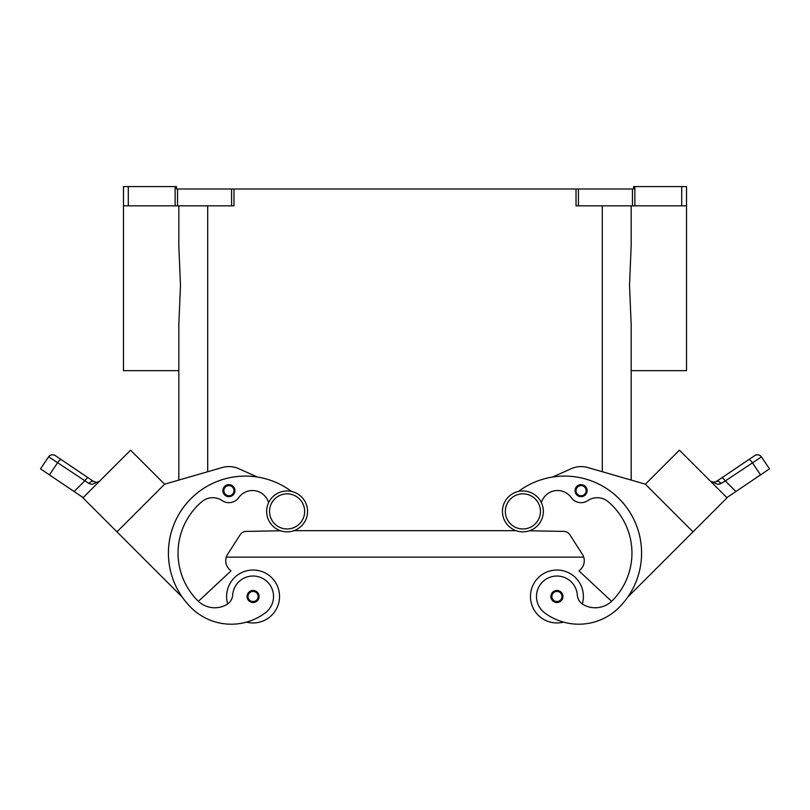 <?xml version="1.0" encoding="UTF-8"?>
<svg xmlns="http://www.w3.org/2000/svg" width="810" height="810" viewBox="0 0 810 810"><rect width="100%" height="100%" fill="white"/><g stroke="black" fill="none" stroke-linecap="round" stroke-linejoin="round"><path stroke-width="1.21" d="M522.896 490.951A20.452 20.452 0 0 0 502.443 511.404A20.452 20.452 0 0 0 522.896 531.856A20.452 20.452 0 0 0 543.348 511.404A20.452 20.452 0 0 0 522.896 490.951M287.104 531.856A20.452 20.452 0 0 1 266.652 511.404A20.452 20.452 0 0 1 287.104 490.951A20.452 20.452 0 0 1 307.557 511.404A20.452 20.452 0 0 1 287.104 531.856M227.691 603.976A26.467 26.467 0 0 1 253.074 570.017A26.467 26.467 0 0 1 279.541 596.484A26.467 26.467 0 0 0 253.074 570.017A26.467 26.467 0 0 0 226.608 596.484A26.467 26.467 0 0 1 253.074 570.017A26.467 26.467 0 0 1 279.541 596.484A26.467 26.467 0 0 1 246.483 622.12A56.913 56.913 0 0 1 190.978 607.53A76.99 76.99 0 0 1 187.221 502.676A76.99 76.99 0 0 1 291.549 491.447A76.99 76.99 0 0 0 257.398 477.029L238.737 468.686A24.057 24.057 0 0 0 222.234 467.532L164.602 484.188L178.828 480.077L178.828 370.656L123.484 370.656L123.484 205.831L128.294 205.831L128.294 186.583L123.484 186.583L123.484 205.831L123.484 186.583M253.074 590.47A6.014 6.014 0 0 1 259.099 596.484A6.014 6.014 0 0 1 253.074 602.498A6.014 6.014 0 0 1 247.06 596.484A6.014 6.014 0 0 1 253.074 590.47M563.517 622.12A26.467 26.467 0 0 1 530.459 596.484A26.467 26.467 0 0 1 556.926 570.017A26.467 26.467 0 0 1 582.309 603.976M556.926 602.498A6.014 6.014 0 0 0 562.94 596.484A6.014 6.014 0 0 0 556.926 590.47A6.014 6.014 0 0 0 550.901 596.484A6.014 6.014 0 0 0 556.926 602.498M541.384 502.656A16.838 16.838 0 0 1 571.283 497.623A12.029 12.029 0 0 0 587.827 500.61A16.838 16.838 0 0 1 608.168 501.714A67.372 67.372 0 0 1 612.218 600.726A24.057 24.057 0 0 1 583.453 604.706A12.029 12.029 0 0 1 577.327 595.056A20.452 20.452 0 0 0 540.553 584.212A20.452 20.452 0 0 0 544.664 612.846A56.913 56.913 0 0 0 619.022 607.53A76.99 76.99 0 0 0 622.779 502.676A76.99 76.99 0 0 0 518.451 491.447A76.99 76.99 0 0 1 552.602 477.029L571.263 468.686A24.057 24.057 0 0 1 587.766 467.532L645.398 484.188L631.172 480.077L631.172 370.656L686.515 370.656L686.515 186.583L686.515 205.831L634.868 205.831L634.868 186.583L681.706 186.583L681.706 205.831M581.074 484.653A6.014 6.014 0 0 1 587.098 490.668A6.014 6.014 0 0 1 581.074 496.682A6.014 6.014 0 0 1 575.059 490.668A6.014 6.014 0 0 1 581.074 484.653M583.392 596.484A26.467 26.467 0 0 0 556.926 570.017A26.467 26.467 0 0 0 530.459 596.484A26.467 26.467 0 0 1 556.926 570.017A26.467 26.467 0 0 1 583.392 596.484M713.559 482.355L710.36 481.099L713.134 482.335L716.283 481.535L721.75 477.839A4.809 1.225 56 0 1 723.198 478.467A4.809 1.225 56 0 1 725.325 480.948L761.43 456.891A4.809 4.809 0 0 0 754.748 455.584L716.283 481.535A4.809 2.835 56 0 1 721.001 483.499L719.321 484.167M710.471 481.211L717.812 484.35L721.001 483.499L725.325 480.948L735.895 491.518L726.864 497.613M748.794 459.604A4.809 1.225 -124 0 1 750.232 460.232A4.809 1.225 -124 0 1 752.369 462.712L760.57 474.873L769.5 468.858L761.43 456.891A4.809 4.809 0 0 0 754.748 455.584L721.75 477.839M240.813 580.102A20.452 20.452 0 0 1 269.447 584.212A20.452 20.452 0 0 1 265.336 612.846A56.913 56.913 0 0 1 190.978 607.53A56.913 56.913 0 0 0 265.336 612.846A20.452 20.452 0 0 0 269.447 584.212A20.452 20.452 0 0 0 232.673 595.056A20.452 20.452 0 0 1 240.813 580.102M228.926 484.653A6.014 6.014 0 0 1 234.94 490.668A6.014 6.014 0 0 1 228.926 496.682A6.014 6.014 0 0 1 222.902 490.668A6.014 6.014 0 0 1 228.926 484.653M83.136 497.613L74.105 491.518L84.675 480.948A4.809 1.225 -56 0 1 86.802 478.467A4.809 1.225 -56 0 1 88.249 477.839L55.252 455.584A4.809 4.809 0 0 0 48.57 456.891L40.5 468.858L49.43 474.873L57.632 462.712L88.999 483.499L92.188 484.35L99.529 481.211M51.151 458.44L57.632 462.712A4.809 1.225 124 0 1 59.768 460.232A4.809 1.225 124 0 1 61.206 459.604L55.252 455.584A4.809 4.809 0 0 0 48.57 456.891L51.151 458.44M99.357 481.373L97.949 482.487M93.717 481.535L96.866 482.335L93.717 481.535L88.249 477.839L93.717 481.535A4.809 2.835 -56 0 0 88.999 483.499M631.172 480.077L631.172 324.628L629.522 285.231L631.172 245.845L631.172 205.831M178.828 205.831L178.828 245.845L180.478 285.231L178.828 324.628L178.828 480.077M175.132 186.583L175.132 205.831L177.542 205.831L177.542 188.993L176.418 188.993L176.418 186.583L128.294 186.583M233.969 188.993L231.569 188.993L231.569 205.831L233.969 205.831L233.969 188.993L576.031 188.993L576.031 205.831L634.868 205.831M634.868 186.583L633.582 186.583L633.582 188.993L576.031 188.993M686.515 186.583L681.706 186.583M175.132 205.831L128.294 205.831M177.542 188.993L231.569 188.993M231.569 205.831L177.542 205.831M99.64 481.099L97.119 482.304M74.105 491.518L49.43 474.873M116.974 531.836L82.944 497.806L130.582 450.168L164.612 484.198L116.974 531.836L182.24 597.102A76.99 76.99 0 0 1 291.549 491.447M40.5 468.858L48.57 456.891C50.443 454.633 52.67 454.197 55.252 455.584A4.809 4.809 0 0 0 51.648 454.856M89.738 490.992L123.778 456.972M222.234 467.532A24.057 24.057 0 0 1 238.737 468.686M268.616 502.656A16.838 16.838 0 0 0 238.717 497.623A12.029 12.029 0 0 1 222.173 500.61A16.838 16.838 0 0 0 201.832 501.714A67.372 67.372 0 0 0 197.782 600.726A24.057 24.057 0 0 0 198.389 601.324L230.951 570.959L229.25 569.258A12.029 12.029 0 0 1 227.64 554.242L240.195 534.721A7.219 7.219 0 0 1 246.139 531.411L280.543 530.783M238.717 497.623A12.029 12.029 0 0 1 222.173 500.61M197.782 600.726A24.057 24.057 0 0 0 226.547 604.706A12.029 12.029 0 0 0 232.673 595.056M754.748 455.584A4.809 4.809 0 0 1 758.352 454.856A4.809 4.809 0 0 0 754.748 455.584C757.33 454.197 759.557 454.633 761.43 456.891L769.5 468.858M760.57 474.873L735.895 491.518M693.026 531.836L727.056 497.806L679.418 450.168L645.388 484.198L693.026 531.836L627.76 597.102A76.99 76.99 0 0 0 552.602 477.029M686.222 456.972L720.252 491.002M611.611 601.324L579.049 570.959L580.75 569.258A12.029 12.029 0 0 0 582.36 554.242L569.805 534.721A7.219 7.219 0 0 0 563.861 531.411L529.456 530.783M294.01 530.661L515.99 530.661M229.25 569.258A12.029 12.029 0 0 1 226.294 557.128L583.706 557.128A12.029 12.029 0 0 1 580.75 569.258M287.104 528.971A17.567 17.567 0 0 1 269.538 511.404A17.567 17.567 0 0 1 287.104 493.847A17.567 17.567 0 0 1 304.661 511.404A17.567 17.567 0 0 1 287.104 528.971M253.074 591.432A5.052 5.052 0 0 1 258.127 596.484A5.052 5.052 0 0 1 253.074 601.536A5.052 5.052 0 0 1 248.022 596.484A5.052 5.052 0 0 1 253.074 591.432M556.926 601.536A5.052 5.052 0 0 0 561.978 596.484A5.052 5.052 0 0 0 556.926 591.432A5.052 5.052 0 0 0 551.873 596.484A5.052 5.052 0 0 0 556.926 601.536M522.896 528.971A17.567 17.567 0 0 0 540.462 511.404A17.567 17.567 0 0 0 522.896 493.847A17.567 17.567 0 0 0 505.339 511.404A17.567 17.567 0 0 0 522.896 528.971M581.074 495.72A5.052 5.052 0 0 0 586.136 490.668A5.052 5.052 0 0 0 581.074 485.615A5.052 5.052 0 0 0 576.021 490.668A5.052 5.052 0 0 0 581.074 495.72M228.926 485.615A5.052 5.052 0 0 1 233.979 490.668A5.052 5.052 0 0 1 228.926 495.72A5.052 5.052 0 0 1 223.864 490.668A5.052 5.052 0 0 1 228.926 485.615M578.431 205.831L578.431 188.993M632.458 188.993L632.458 205.831M207.704 471.734L207.704 205.831M602.296 471.734L602.296 205.831M98.83 481.697L97.018 482.315M712.982 482.315L711.17 481.697"/></g></svg>
